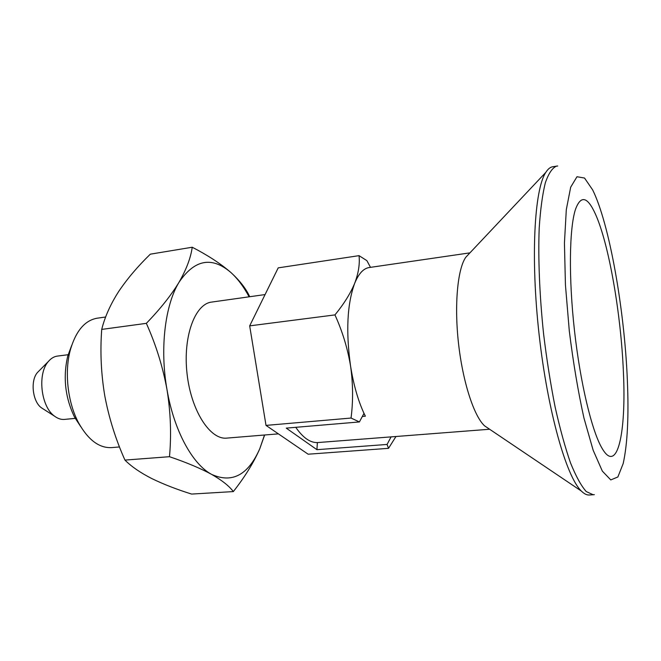 <?xml version="1.0" encoding="UTF-8"?>
<svg xmlns="http://www.w3.org/2000/svg" width="661" height="661" viewBox="0 0 661 661"><rect width="100%" height="100%" fill="white"/><g stroke="black" fill="none" stroke-linecap="round" stroke-linejoin="round"><path stroke-width="0.99" d="M391.089 436.88L387.065 444.448L316.933 449.678L317.363 442.581M316.933 449.678L286.246 428.121L359.402 421.941L364.004 413.365C358.006 400.359 353.519 384.537 350.545 365.913C345.786 331.483 347.165 303.936 354.693 283.28C358.659 273.654 363.484 268.407 369.169 267.54L469.946 252.857M146.337 323.353C160.185 309.042 171.067 295.376 178.966 282.371C186.377 269.44 190.798 257.732 192.235 247.231L150.328 254.171C137.819 266.309 127.276 278.744 118.691 291.493C110.519 304.217 104.859 316.85 101.72 329.401L146.337 323.353C155.897 344.604 162.771 366.648 166.977 389.486C159.731 348.686 165.043 305.093 178.966 282.371C194.441 259.55 211.66 256.179 230.631 272.274C220.592 263.623 207.794 255.278 192.235 247.231M101.72 329.401C100.059 351.702 101.092 373.919 104.818 396.046C109.015 418.173 115.733 439.524 124.954 460.089L169.48 456.693C171.488 434.715 170.654 412.315 166.977 389.486C173.884 430.443 192.434 464.229 211.603 474.375C200.539 468.376 186.501 462.485 169.48 456.693M264.64 434.996L259.756 448.778C253.65 462.692 244.834 476.961 233.333 491.586L191.624 494.073C176.47 489.322 163.11 484.108 151.526 478.432C140.231 472.64 131.374 466.534 124.954 460.089M370.515 267.35L366.88 260.641L359.047 255.65L278.215 267.862L249.676 325.865L266.011 425.395L351.057 418.049L359.402 421.941M266.011 425.395L308.142 454.206L388.528 448.332L395.972 436.5M387.065 444.448L388.528 448.332M119.517 446.952L111.61 447.604C99.175 448.216 88.153 439.937 78.552 422.776C67.653 402.483 64.241 371.895 70.405 349.694C75.99 330.839 84.914 320.345 97.184 318.197L105.661 317.007M233.333 491.586C229.235 486.058 221.989 480.316 211.603 474.375C232.094 483.621 248.139 475.085 259.756 448.778L264.516 435.004M43.105 408.878L41.577 407.903C32.488 401.797 30.092 380.306 37.611 372.35L38.892 371.052M75.395 418.355L64.547 419.405C61.225 419.71 57.953 418.669 54.731 416.298C40.833 407.002 37.09 373.391 48.592 361.261C51.211 358.237 54.177 356.502 57.482 356.072L68.298 354.701M80.733 426.642L74.577 417.207C65.133 397.608 62.861 377.2 67.752 355.998L71.677 345.447M488.462 428.468L484.612 425.874C474.028 416.364 462.799 382.025 458.511 343.423C454.19 304.82 457.586 268.853 465.815 257.236L468.996 253.865M362.352 416.455L365.376 416.19L364.004 413.365M489.611 429.245L317.941 442.548C310.521 443.052 303.126 437.97 295.764 427.32M594.355 494.651L589.215 495.006C586.753 495.139 584.134 493.825 581.35 491.057C566.411 476.936 547.622 411.225 539.095 334.433C530.502 257.658 534.352 189.418 545.821 172.356C547.919 169.042 550.192 167.183 552.621 166.77L557.719 165.985M593.264 494.8L586.257 491.569C581.193 485.876 575.954 476.341 570.534 462.948C565.13 447.414 559.999 428.782 555.133 407.044C550.563 383.942 546.713 359.567 543.59 333.937C539.55 295.409 538.054 258.434 539.194 228.268C540.409 209.595 542.45 194.45 545.325 182.824C548.589 173.422 552.356 167.844 556.62 166.076M627.322 379.381C628.908 415.893 627.52 443.969 623.174 463.609L617.861 476.986L610.781 479.919L602.345 471.119L593.132 450.174L583.944 418.008C578.111 391.618 573.236 362.641 569.311 331.07L565.428 284.833L564.436 243.041L566.312 209.636L570.683 187.187L576.979 176.735L584.531 178.04L592.661 189.914C609.409 223.649 624.397 309.389 627.322 379.381M623.406 372.118C626.322 432.517 617.523 474.962 602.08 448.34C591.959 431.344 580.366 383.446 574.467 330.492C568.559 277.546 569.319 228.268 575.45 209.454C580.796 194.912 587.455 196.466 595.445 214.114C609.029 244.149 621.067 314.57 623.406 372.118M249.676 325.865L334.953 314.9C342.406 331.31 347.595 348.314 350.545 365.913C353.065 383.595 353.238 400.979 351.057 418.049M359.047 255.65C359.931 264.028 358.477 273.233 354.693 283.28C350.479 293.434 343.902 303.969 334.953 314.9M278.397 433.864L226.797 438.111C210.124 440.028 191.07 410.696 187.046 373.688C182.816 336.697 194.945 303.886 211.627 302.085L265.078 294.566M249.701 296.731C246.09 288.717 239.728 280.561 230.631 272.274C237.456 278.38 243.62 286.56 249.114 296.814M41.577 407.903L54.731 416.298M37.611 372.35L48.592 361.261M74.577 417.207L78.552 422.776M67.752 355.998L70.405 349.694M484.612 425.874L581.35 491.057M465.815 257.236L545.821 172.356"/></g></svg>
